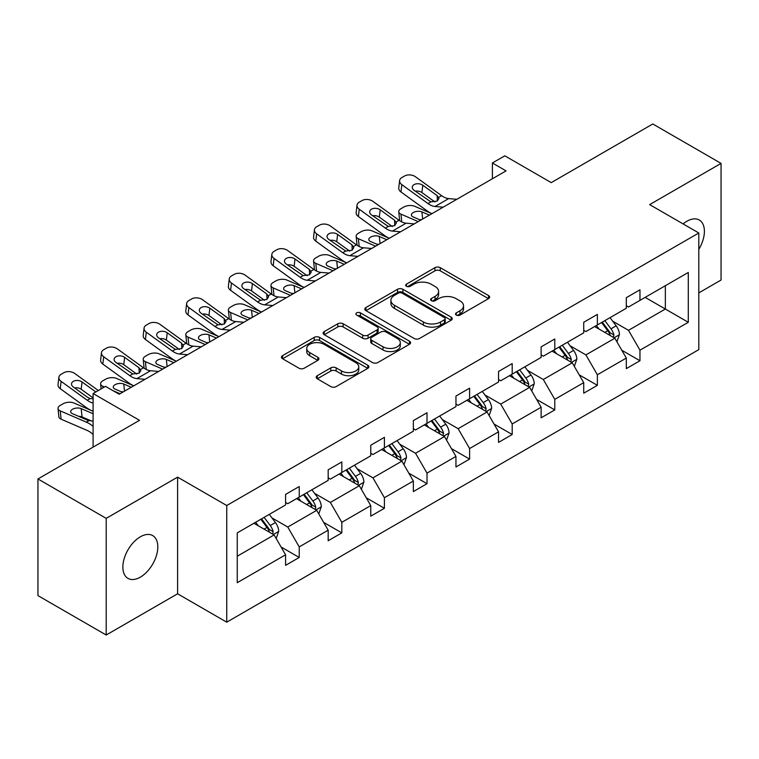 <?xml version="1.0" encoding="UTF-8"?>
<svg xmlns="http://www.w3.org/2000/svg" width="759" height="759" viewBox="0 0 759 759"><rect width="100%" height="100%" fill="white"/><g stroke="black" fill="none" stroke-linecap="round" stroke-linejoin="round"><path stroke-width="1.14" d="M456.292 315.08A2.656 1.527 0 0 0 460.049 315.08L488.521 298.638A3.786 2.192 0 0 0 489.631 297.092A3.786 2.192 0 0 0 488.521 295.545L440.286 267.69A3.786 2.192 0 0 0 434.926 267.69L406.454 284.132A2.656 1.527 0 0 0 405.676 285.213A2.656 1.527 0 0 0 406.454 286.295A2.656 1.527 0 0 0 410.202 286.295L413.883 284.17A12.125 7.002 0 0 1 431.036 284.17L435.059 286.494A12.125 7.002 0 0 1 438.607 291.437A12.125 7.002 0 0 1 435.059 296.389L431.368 298.524A2.656 1.527 0 0 0 430.6 299.606A2.656 1.527 0 0 0 431.368 300.687A2.656 1.527 0 0 0 435.125 300.687L438.806 298.562A12.125 7.002 0 0 1 455.96 298.562L459.982 300.877A12.125 7.002 0 0 1 463.531 305.83A12.125 7.002 0 0 1 459.982 310.782L456.292 312.907A2.656 1.527 0 0 0 455.523 313.989A2.656 1.527 0 0 0 456.292 315.08L456.292 312.907M140.33 577.163A24.715 14.269 120 0 0 156.477 555.389A24.715 14.269 120 0 0 152.692 535.588A24.715 14.269 120 0 0 140.33 536.812A24.715 14.269 120 0 0 124.191 558.586A24.715 14.269 120 0 0 127.977 578.386A24.715 14.269 120 0 0 140.33 577.163M698.802 249.36A24.715 14.269 120 0 0 699.276 220.015A24.715 14.269 120 0 0 686.923 221.239A24.715 14.269 120 0 0 683.109 223.924M698.802 292.889L721.05 280.043L721.05 163.394L652.797 123.983L551.233 182.625L504.82 155.823L492.392 162.995L492.392 178.763M106.203 635.017L177.597 593.794L177.597 477.145L106.203 518.369L106.203 635.017L37.95 595.606L37.95 478.957L139.514 420.325L93.101 393.532L93.101 447.117M106.203 518.369L37.95 478.957M317.281 375.686A3.786 2.192 0 0 0 316.171 377.232A3.786 2.192 0 0 0 317.281 378.779L330.81 386.597A3.786 2.192 0 0 0 336.171 386.597L367.792 368.343A3.786 2.192 0 0 0 368.902 366.787A3.786 2.192 0 0 0 367.792 365.24L319.558 337.394A3.786 2.192 0 0 0 314.198 337.394L282.576 355.648A3.786 2.192 0 0 0 281.466 357.195A3.786 2.192 0 0 0 282.576 358.741L298.923 368.181A3.786 2.192 0 0 0 304.283 368.181L317.812 360.373A3.786 2.192 0 0 0 318.922 358.827A3.786 2.192 0 0 0 317.812 357.28L309.71 352.593A10.142 5.854 0 0 1 306.74 348.457A10.142 5.854 0 0 1 312.993 343.049A10.142 5.854 0 0 1 324.046 344.32L355.8 362.65A10.142 5.854 0 0 1 358.77 366.787A10.142 5.854 0 0 1 352.508 372.195A10.142 5.854 0 0 1 341.465 370.933L336.171 367.878A3.786 2.192 0 0 0 330.81 367.878L317.281 375.686L317.281 378.779M93.101 393.532L105.52 386.359L119.172 394.234L506.044 170.879L492.392 162.995M177.597 477.145L226.742 505.522L698.802 232.985L698.802 349.633L226.742 622.171L226.742 505.522M721.05 163.394L649.657 204.607L698.802 232.985M414.158 338.476A3.786 2.192 0 0 0 419.518 338.476L451.14 320.222A3.786 2.192 0 0 0 452.25 318.676A3.786 2.192 0 0 0 451.14 317.129L402.896 289.274A3.786 2.192 0 0 0 397.536 289.274L365.914 307.528A3.786 2.192 0 0 0 364.804 309.084A3.786 2.192 0 0 0 365.914 310.63L414.158 338.476M357.736 315.649A2.656 1.527 0 0 1 360.421 316.019L360.421 312.869L409.462 341.18A3.786 2.192 0 0 1 410.572 342.736A3.786 2.192 0 0 1 409.462 344.282L377.84 362.536A3.786 2.192 0 0 1 372.479 362.536L324.245 334.691L324.245 331.588A3.786 2.192 0 0 0 323.135 333.135A3.786 2.192 0 0 0 324.245 334.691M324.245 331.588L337.774 323.78A3.786 2.192 0 0 1 343.134 323.78L362.698 335.07A3.786 2.192 0 0 0 368.058 335.07L377.043 329.89A3.786 2.192 0 0 0 378.153 328.343A3.786 2.192 0 0 0 377.043 326.797L356.673 315.032A2.656 1.527 0 0 1 355.895 313.951A2.656 1.527 0 0 1 357.527 312.537A2.656 1.527 0 0 1 360.421 312.869M237.254 532.875L285.583 504.972L285.583 494.413L299.236 486.528L299.236 497.088L328.173 480.381L328.173 469.821L341.825 461.937L341.825 472.496L370.762 455.789L370.762 445.229L384.415 437.345L384.415 447.914L413.351 431.197L413.351 420.638L427.004 412.763L427.004 423.323L455.95 406.615L455.95 396.046L469.593 388.172L469.593 398.731L498.54 382.024L498.54 371.464L512.192 363.58L512.192 374.14L541.129 357.432L541.129 346.872L554.782 338.988L554.782 349.548L583.718 332.84L583.718 322.281L597.371 314.397L597.371 324.956L626.308 308.249L626.308 297.689L639.96 289.805L639.96 300.374L688.29 272.472L688.29 322.281L639.96 350.184L639.96 360.743L626.308 368.627L626.308 358.068L597.371 374.775L597.371 385.335L583.718 393.209L583.718 382.65L554.782 399.357L554.782 409.926L541.129 417.801L541.129 407.241L512.192 423.949L512.192 434.509L498.54 442.393L498.54 431.833L469.593 448.541L469.593 459.1L455.95 466.984L455.95 456.425L427.004 473.132L427.004 483.692L413.351 491.576L413.351 481.016L384.415 497.724L384.415 508.283L370.762 516.167L370.762 505.598L341.825 522.315L341.825 532.875L328.173 540.75L328.173 530.19L299.236 546.897L299.236 557.467L285.583 565.341L285.583 554.782L237.254 582.684L237.254 532.875M296.503 498.663L316.702 510.333L287.765 527.04L271.959 517.913M287.765 527.04L299.236 546.897M316.702 510.333L328.173 530.19M285.583 502.449L287.765 503.71L299.236 497.088M339.093 474.081L359.301 485.741L330.355 502.449L314.558 493.322M330.355 502.449L341.825 522.315M359.301 485.741L370.762 505.598M328.173 477.857L330.355 479.119L341.825 472.496M381.682 449.489L401.891 461.149L372.944 477.857L357.147 468.739M372.944 477.857L384.415 497.724M401.891 461.149L413.351 481.016M370.762 453.265L372.944 454.527L384.415 447.914M424.272 424.898L444.48 436.558L415.543 453.265L399.737 444.148M415.543 453.265L427.004 473.132M444.48 436.558L455.95 456.425M413.351 428.683L415.543 429.945L427.004 423.323M466.87 400.306L487.069 411.976L458.132 428.683L442.326 419.556M458.132 428.683L469.593 448.541M487.069 411.976L498.54 431.833M455.95 404.092L458.132 405.353L469.593 398.731M509.46 375.714L529.659 387.384L500.722 404.092L484.916 394.965M500.722 404.092L512.192 423.949M529.659 387.384L541.129 407.241M498.54 379.5L500.722 380.762L512.192 374.14M552.049 351.123L572.258 362.793L543.311 379.5L527.514 370.373M543.311 379.5L554.782 399.357M572.258 362.793L583.718 382.65M541.129 354.908L543.311 356.17L554.782 349.548M594.639 326.541L614.847 338.201L585.901 354.908L570.104 345.791M585.901 354.908L597.371 374.775M614.847 338.201L626.308 358.068M583.718 330.317L585.901 331.579L597.371 324.956M645.15 297.376L665.349 309.036L628.499 330.317L612.693 321.199M628.499 330.317L639.96 350.184M688.29 322.281L665.349 309.036L665.349 285.716L688.29 272.472M177.597 593.794L226.742 622.171M626.308 305.735L628.499 306.987L639.96 300.374M237.254 556.205L274.113 534.924L253.914 523.255M274.113 534.924L285.583 554.782M621.811 350.26L639.96 360.743M579.212 374.851L597.371 385.335M536.622 399.443L554.782 409.926M494.033 424.034L512.192 434.509M451.444 448.616L469.593 459.1M408.854 473.208L427.004 483.692M366.255 497.8L384.415 508.283M323.666 522.391L341.825 532.875M281.077 546.983L299.236 557.467M457.354 315.45L459.982 313.932A12.125 7.002 0 0 0 463.531 308.979L463.531 305.83M438.607 291.437L438.607 294.596A12.125 7.002 0 0 1 435.059 299.549L432.431 301.057M488.473 298.666L440.286 270.84A3.786 2.192 0 0 0 434.926 270.84L407.507 286.674M451.083 320.251L402.896 292.424A3.786 2.192 0 0 0 397.536 292.424L365.971 310.659M444.442 319.757A2.656 1.527 0 0 0 445.21 318.676A2.656 1.527 0 0 0 444.442 317.594L402.099 293.145A2.656 1.527 0 0 0 398.342 293.145L394.462 295.384A12.125 7.002 0 0 0 390.904 300.336A12.125 7.002 0 0 0 394.462 305.289L423.399 321.996A12.125 7.002 0 0 0 440.552 321.996L444.442 319.757L444.442 322.907A2.656 1.527 0 0 0 445.21 321.825L445.21 318.676M390.904 300.336L390.904 303.486A12.125 7.002 0 0 0 394.462 308.439L394.462 305.289M444.442 322.907L440.552 325.156A12.125 7.002 0 0 1 423.399 325.156L394.462 308.439M324.292 334.719L337.774 326.93L337.774 323.78M378.153 328.343L378.153 331.493A3.786 2.192 0 0 1 377.043 333.04L368.058 338.229A3.786 2.192 0 0 1 362.698 338.229L343.134 326.93A3.786 2.192 0 0 0 337.774 326.93M360.421 316.019L409.414 344.311M383.001 346.797A10.142 5.854 0 0 0 394.054 348.058A10.142 5.854 0 0 0 400.306 342.651A10.142 5.854 0 0 0 397.337 338.514L386.151 332.053A3.786 2.192 0 0 0 380.79 332.053L371.815 337.243A3.786 2.192 0 0 0 370.705 338.789A3.786 2.192 0 0 0 371.815 340.336L383.001 346.797L383.001 349.946A10.142 5.854 0 0 0 394.054 351.218A10.142 5.854 0 0 0 400.306 345.81L400.306 342.651M370.705 338.789L370.705 341.939A3.786 2.192 0 0 0 371.815 343.485L371.815 340.336M383.001 349.946L371.815 343.485M358.77 366.787L358.77 369.946A10.142 5.854 0 0 1 352.508 375.354A10.142 5.854 0 0 1 341.465 374.083L336.171 371.028A3.786 2.192 0 0 0 330.81 371.028L317.328 378.807M306.74 348.457L306.74 351.607A10.142 5.854 0 0 0 309.71 355.743L309.71 352.593M317.765 360.402L309.71 355.743M367.745 368.371L319.558 340.544A3.786 2.192 0 0 0 314.198 340.544L282.623 358.779M616.915 341.797L619.429 334.548A10.228 5.911 -120 0 0 616.166 325.829L610.037 317.651M431.862 213.706L414.623 206.268A7.723 3.861 -5.9 0 0 403.741 207.084L401.018 208.659A7.723 3.861 -5.9 0 0 398.75 211.789A7.723 3.861 -5.9 0 0 400.97 214.152L401.767 221.913M599.041 329.074L596.384 325.526M418.209 221.59L400.97 214.152M613.338 337.328L613.908 334.985A10.228 5.911 -120 0 0 610.976 328.827L604.847 320.64M602.285 322.12L609.031 331.133A5.209 3.008 60 0 1 609.98 332.708L613.908 334.985M429.404 215.129L421.919 211.894A6.176 3.093 174.1 0 0 413.219 212.548A6.176 3.093 174.1 0 0 411.406 215.053A6.176 3.093 174.1 0 0 413.181 216.941L420.666 220.167M399.803 220.793A7.723 3.861 174.1 0 1 399.604 220.101L398.75 211.789M421.349 219.778A6.176 3.093 -5.9 0 0 419.329 219.588M601.574 322.537L607.703 330.715A10.228 5.911 60 0 1 610.255 335.554M443.161 207.188L435.03 206.486A19.307 11.148 60 0 1 427.972 203.545L401.824 184.636L400.97 191.961A7.723 4.981 -173.3 0 1 398.76 187.919L399.613 180.595A7.723 4.981 6.7 0 0 401.824 184.636M431.899 213.687A28.956 16.717 60 0 1 427.118 210.869L400.97 191.961M456.814 199.304L448.683 198.602A19.307 11.148 60 0 1 441.624 195.67L415.477 176.762A7.723 4.981 6.7 0 0 404.604 175.993L401.872 177.568A7.723 4.981 6.7 0 0 399.613 180.595M437.374 200.964L437.156 195.632L438.977 198.478L437.175 201.088L430.913 201.847L414.034 190.272A6.176 3.985 -173.3 0 1 412.27 187.037A6.176 3.985 -173.3 0 1 414.072 184.617A6.176 3.985 -173.3 0 1 422.772 185.224L421.919 192.558L434.888 201.941M421.919 192.558A6.176 3.985 6.7 0 0 415.315 191.192M437.156 195.632L422.772 185.224M574.326 366.388L576.84 359.13A10.228 5.911 -120 0 0 573.576 350.421L567.447 342.243M389.272 238.298L372.033 230.859A7.723 3.861 -5.9 0 0 361.151 231.675L358.419 233.25A7.723 3.861 -5.9 0 0 356.161 236.381A7.723 3.861 -5.9 0 0 358.381 238.743L359.178 246.504M556.451 353.666L553.795 350.117M375.62 246.182L358.381 238.743M570.74 361.92L571.318 359.567A10.228 5.911 -120 0 0 568.387 353.419L562.258 345.231M559.696 346.711L566.442 355.715A5.209 3.008 60 0 1 567.39 357.299L571.318 359.567M386.815 239.721L379.329 236.485A6.176 3.093 174.1 0 0 370.62 237.14A6.176 3.093 174.1 0 0 368.808 239.645A6.176 3.093 174.1 0 0 370.591 241.533L378.077 244.759M357.214 245.385A7.723 3.861 174.1 0 1 357.015 244.692L356.161 236.381M378.75 244.37A6.176 3.093 -5.9 0 0 376.73 244.18M558.985 347.129L565.113 355.307A10.228 5.911 60 0 1 567.656 360.136M531.736 390.98L534.251 383.722A10.228 5.911 -120 0 0 530.987 375.012L524.849 366.825M346.683 262.889L329.444 255.451A7.723 3.861 -5.9 0 0 318.562 256.267L315.829 257.842A7.723 3.861 -5.9 0 0 313.571 260.973A7.723 3.861 -5.9 0 0 315.791 263.335L316.588 271.096M513.862 378.257L511.205 374.709M333.03 270.773L315.791 263.335M528.15 386.511L528.719 384.158A10.228 5.911 -120 0 0 525.797 378.01L519.668 369.823M517.097 371.303L523.852 380.306A5.209 3.008 60 0 1 524.792 381.891L528.719 384.158M344.225 264.303L336.73 261.077A6.176 3.093 174.1 0 0 328.03 261.732A6.176 3.093 174.1 0 0 326.218 264.227A6.176 3.093 174.1 0 0 327.992 266.124L335.487 269.35M314.624 269.967A7.723 3.861 174.1 0 1 314.425 269.284L313.571 260.973M336.161 268.961A6.176 3.093 -5.9 0 0 334.14 268.771M516.386 371.711L522.515 379.898A10.228 5.911 60 0 1 525.067 384.728M400.572 231.77L392.441 231.078A19.307 11.148 60 0 1 385.382 228.136L359.235 209.228L358.381 216.552A7.723 4.981 -173.3 0 1 356.17 212.511L357.024 205.177A7.723 4.981 6.7 0 0 359.235 209.228M389.31 238.279A28.956 16.717 60 0 1 384.519 235.461L358.381 216.552M414.224 223.896L406.093 223.193A19.307 11.148 60 0 1 399.025 220.252L372.887 201.344A7.723 4.981 6.7 0 0 362.005 200.585L359.282 202.16A7.723 4.981 6.7 0 0 357.024 205.177M394.784 225.556L394.557 220.214L396.388 223.07L394.585 225.679L388.323 226.438L371.445 214.863A6.176 3.985 -173.3 0 1 369.68 211.628A6.176 3.985 -173.3 0 1 371.474 209.209A6.176 3.985 -173.3 0 1 380.183 209.816L379.329 217.14L392.299 226.524M379.329 217.14A6.176 3.985 6.7 0 0 372.716 215.784M394.557 220.214L380.183 209.816M357.982 256.362L349.842 255.669A19.307 11.148 60 0 1 342.783 252.728L316.645 233.819L315.791 241.144A7.723 4.981 -173.3 0 1 313.581 237.093L314.435 229.768A7.723 4.981 6.7 0 0 316.645 233.819M346.721 262.861A28.956 16.717 60 0 1 341.929 260.052L315.791 241.144M371.635 248.478L363.495 247.785A19.307 11.148 60 0 1 356.436 244.844L330.298 225.935A7.723 4.981 6.7 0 0 319.416 225.176L316.683 226.751A7.723 4.981 6.7 0 0 314.435 229.768M352.185 250.147L351.967 244.806L353.798 247.662L351.986 250.261L345.724 251.03L328.856 239.455A6.176 3.985 -173.3 0 1 327.082 236.21A6.176 3.985 -173.3 0 1 328.884 233.8A6.176 3.985 -173.3 0 1 337.594 234.408L336.73 241.732L349.709 251.115M336.73 241.732A6.176 3.985 6.7 0 0 330.127 240.375M351.967 244.806L337.594 234.408M489.147 415.562L491.652 408.314A10.228 5.911 -120 0 0 488.388 399.604L482.259 391.416M304.084 287.481L286.845 280.043A7.723 3.861 -5.9 0 0 275.972 280.858L273.24 282.433A7.723 3.861 -5.9 0 0 270.972 285.564A7.723 3.861 -5.9 0 0 273.193 287.927L273.999 295.687M471.273 402.849L468.607 399.3M290.441 295.355L273.193 287.927M485.561 411.103L486.13 408.75A10.228 5.911 -120 0 0 483.208 402.593L477.069 394.414M474.508 395.894L481.253 404.898A5.209 3.008 60 0 1 482.202 406.482L486.13 408.75M301.627 288.894L294.141 285.669A6.176 3.093 174.1 0 0 285.441 286.323A6.176 3.093 174.1 0 0 283.629 288.818A6.176 3.093 174.1 0 0 285.403 290.706L292.898 293.942M272.035 294.558A7.723 3.861 174.1 0 1 271.836 293.875L270.972 285.564M293.572 293.553A6.176 3.093 -5.9 0 0 291.551 293.363M473.796 396.302L479.925 404.49A10.228 5.911 60 0 1 482.477 409.319M315.393 280.953L307.253 280.261A19.307 11.148 60 0 1 300.194 277.32L274.056 258.411L273.193 265.735A7.723 4.981 -173.3 0 1 270.991 261.684L271.845 254.36A7.723 4.981 6.7 0 0 274.056 258.411M304.131 287.452A28.956 16.717 60 0 1 299.34 284.644L273.193 265.735M329.036 273.069L320.905 272.377A19.307 11.148 60 0 1 313.846 269.436L287.699 250.527A7.723 4.981 6.7 0 0 276.826 249.758L274.094 251.333A7.723 4.981 6.7 0 0 271.845 254.36M309.596 274.739L309.378 269.398L311.209 272.244L309.397 274.853L303.135 275.621L286.257 264.047A6.176 3.985 -173.3 0 1 284.492 260.802A6.176 3.985 -173.3 0 1 286.295 258.383A6.176 3.985 -173.3 0 1 294.995 258.999L294.141 266.324L307.12 275.707M294.141 266.324A6.176 3.985 6.7 0 0 287.538 264.967M309.378 269.398L294.995 258.999M446.558 440.154L449.062 432.905A10.228 5.911 -120 0 0 445.799 424.196L439.67 416.008M261.494 312.072L244.256 304.634A7.723 3.861 -5.9 0 0 233.383 305.45L230.651 307.025A7.723 3.861 -5.9 0 0 228.383 310.146A7.723 3.861 -5.9 0 0 230.603 312.509L231.4 320.279M428.674 427.44L426.017 423.892M247.842 319.947L230.603 312.509M442.971 435.685L443.541 433.342A10.228 5.911 -120 0 0 440.609 427.184L434.48 419.006M431.918 420.486L438.664 429.49A5.209 3.008 60 0 1 439.613 431.074L443.541 433.342M259.037 313.486L251.552 310.26A6.176 3.093 174.1 0 0 242.852 310.905A6.176 3.093 174.1 0 0 241.039 313.41A6.176 3.093 174.1 0 0 242.814 315.298L250.299 318.533M229.436 319.15A7.723 3.861 174.1 0 1 229.237 318.467L228.383 310.146M250.982 318.135A6.176 3.093 -5.9 0 0 248.961 317.955M431.207 420.894L437.336 429.082A10.228 5.911 60 0 1 439.888 433.911M272.794 305.545L264.663 304.843A19.307 11.148 60 0 1 257.605 301.911L231.457 283.003L230.603 290.327A7.723 4.981 -173.3 0 1 228.393 286.276L229.256 278.951A7.723 4.981 6.7 0 0 231.457 283.003M261.542 312.044A28.956 16.717 60 0 1 256.751 309.236L230.603 290.327M286.447 297.661L278.316 296.968A19.307 11.148 60 0 1 271.257 294.027L245.11 275.119A7.723 4.981 6.7 0 0 234.237 274.35L231.504 275.925A7.723 4.981 6.7 0 0 229.256 278.951M267.007 299.321L266.788 293.989L268.61 296.835L266.807 299.444L260.546 300.213L243.667 288.629A6.176 3.985 -173.3 0 1 241.903 285.393A6.176 3.985 -173.3 0 1 243.705 282.974A6.176 3.985 -173.3 0 1 252.405 283.591L251.552 290.915L264.521 300.298M251.552 290.915A6.176 3.985 6.7 0 0 244.948 289.558M266.788 293.989L252.405 283.591M403.959 464.745L406.473 457.497A10.228 5.911 -120 0 0 403.209 448.778L397.08 440.599M218.905 336.654L201.666 329.216A7.723 3.861 -5.9 0 0 190.784 330.032L188.061 331.617A7.723 3.861 -5.9 0 0 185.794 334.738A7.723 3.861 -5.9 0 0 188.014 337.1L188.811 344.871M386.084 452.032L383.428 448.484M205.253 344.539L188.014 337.1M400.373 460.277L400.951 457.933A10.228 5.911 -120 0 0 398.02 451.776L391.891 443.598M389.329 445.078L396.075 454.081A5.209 3.008 60 0 1 397.023 455.666L400.951 457.933M216.448 338.078L208.962 334.842A6.176 3.093 174.1 0 0 200.253 335.497A6.176 3.093 174.1 0 0 198.45 338.002A6.176 3.093 174.1 0 0 200.224 339.89L207.71 343.125M186.847 343.742A7.723 3.861 174.1 0 1 186.648 343.049L185.794 334.738M208.393 342.726A6.176 3.093 -5.9 0 0 206.372 342.546M388.617 445.486L394.746 453.664A10.228 5.911 60 0 1 397.299 458.502M230.205 330.137L222.074 329.434A19.307 11.148 60 0 1 215.015 326.493L188.868 307.585L188.014 314.909A7.723 4.981 -173.3 0 1 185.803 310.867L186.657 303.543A7.723 4.981 6.7 0 0 188.868 307.585M218.943 336.635A28.956 16.717 60 0 1 214.161 333.818L188.014 314.909M243.857 322.252L235.726 321.55A19.307 11.148 60 0 1 228.668 318.619L202.52 299.71A7.723 4.981 6.7 0 0 191.648 298.942L188.915 300.517A7.723 4.981 6.7 0 0 186.657 303.543M224.417 323.913L224.199 318.581L226.021 321.427L224.218 324.036L217.956 324.795L201.078 313.22A6.176 3.985 -173.3 0 1 199.313 309.985A6.176 3.985 -173.3 0 1 201.116 307.566A6.176 3.985 -173.3 0 1 209.816 308.182L208.962 315.507L221.932 324.89M208.962 315.507A6.176 3.985 6.7 0 0 202.359 314.15M224.199 318.581L209.816 308.182M361.369 489.337L363.884 482.079A10.228 5.911 -120 0 0 360.62 473.369L354.491 465.191M176.316 361.246L159.077 353.808A7.723 3.861 -5.9 0 0 148.195 354.624L145.462 356.199A7.723 3.861 -5.9 0 0 143.204 359.33A7.723 3.861 -5.9 0 0 145.424 361.692L146.221 369.453M343.495 476.614L340.838 473.066M162.663 369.13L145.424 361.692M357.783 484.868L358.362 482.515A10.228 5.911 -120 0 0 355.43 476.367L349.301 468.18M346.74 469.66L353.485 478.673A5.209 3.008 60 0 1 354.434 480.248L358.362 482.515M173.858 362.669L166.363 359.434A6.176 3.093 174.1 0 0 157.663 360.089A6.176 3.093 174.1 0 0 155.851 362.593A6.176 3.093 174.1 0 0 157.635 364.481L165.12 367.707M144.257 368.333A7.723 3.861 174.1 0 1 144.058 367.641L143.204 359.33M165.794 367.318A6.176 3.093 -5.9 0 0 163.773 367.128M346.028 470.077L352.157 478.255A10.228 5.911 60 0 1 354.7 483.085M187.615 354.719L179.485 354.026A19.307 11.148 60 0 1 172.426 351.085L146.278 332.176L145.424 339.501A7.723 4.981 -173.3 0 1 143.214 335.459L144.068 328.135A7.723 4.981 6.7 0 0 146.278 332.176M176.354 361.227A28.956 16.717 60 0 1 171.562 358.409L145.424 339.501M201.268 346.844L193.128 346.142A19.307 11.148 60 0 1 186.069 343.201L159.931 324.302A7.723 4.981 6.7 0 0 149.049 323.533L146.326 325.108A7.723 4.981 6.7 0 0 144.068 328.135M181.828 348.504L181.6 343.172L183.431 346.019L181.629 348.628L175.367 349.387L158.489 337.812A6.176 3.985 -173.3 0 1 156.715 334.577A6.176 3.985 -173.3 0 1 158.517 332.157A6.176 3.985 -173.3 0 1 167.227 332.765L166.363 340.089L179.342 349.472M166.363 340.089A6.176 3.985 6.7 0 0 159.76 338.732M181.6 343.172L167.227 332.765M318.78 513.928L321.294 506.67A10.228 5.911 -120 0 0 318.021 497.961L311.892 489.783M133.726 385.838L116.478 378.399A7.723 3.861 -5.9 0 0 105.605 379.215L102.873 380.79A7.723 3.861 -5.9 0 0 100.615 383.921A7.723 3.861 -5.9 0 0 102.835 386.284L102.987 387.821M300.906 501.206L298.249 497.657M120.074 393.722L112.977 390.657M104.448 386.976L102.835 386.284M315.194 509.46L315.763 507.107A10.228 5.911 -120 0 0 312.841 500.959L306.712 492.771M304.141 494.251L310.886 503.255A5.209 3.008 60 0 1 311.835 504.839L315.763 507.107M131.269 387.261L123.774 384.026A6.176 3.093 174.1 0 0 115.074 384.68A6.176 3.093 174.1 0 0 113.262 387.185A6.176 3.093 174.1 0 0 115.036 389.073L122.531 392.299M123.205 391.91A6.176 3.093 -5.9 0 0 121.184 391.72M303.429 494.669L309.558 502.847A10.228 5.911 60 0 1 312.11 507.676M145.026 379.31L136.886 378.618A19.307 11.148 60 0 1 129.827 375.677L103.689 356.768L102.835 364.092A7.723 4.981 -173.3 0 1 100.624 360.041L101.478 352.717A7.723 4.981 6.7 0 0 103.689 356.768M133.764 385.809A28.956 16.717 60 0 1 128.973 383.001L102.835 364.092M158.678 371.436L150.538 370.734A19.307 11.148 60 0 1 143.479 367.792L117.341 348.884A7.723 4.981 6.7 0 0 106.459 348.125L103.727 349.7A7.723 4.981 6.7 0 0 101.478 352.717M139.229 373.096L139.011 367.754L140.842 370.61L139.03 373.21L132.768 373.978L115.899 362.404A6.176 3.985 -173.3 0 1 114.125 359.159A6.176 3.985 -173.3 0 1 115.928 356.749A6.176 3.985 -173.3 0 1 124.628 357.356L123.774 364.681L136.753 374.064M123.774 364.681A6.176 3.985 6.7 0 0 117.171 363.324M139.011 367.754L124.628 357.356M276.191 538.51L278.695 531.262A10.228 5.911 -120 0 0 275.432 522.553L269.303 514.365M93.101 411.274L73.889 402.991A7.723 3.861 -5.9 0 0 63.016 403.807L60.284 405.382A7.723 3.861 -5.9 0 0 58.016 408.513A7.723 3.861 -5.9 0 0 60.236 410.875L61.1 419.186A7.723 3.861 174.1 0 1 58.87 416.824L58.016 408.513M258.307 525.797L255.65 522.249M93.101 426.33A28.956 16.717 -120 0 0 86.384 422.156L60.236 410.875M93.101 434.471A19.307 11.148 -120 0 0 87.238 430.467L61.1 419.186M272.604 534.051L273.174 531.698A10.228 5.911 -120 0 0 270.242 525.541L264.113 517.363M261.551 518.843L268.297 527.847A5.209 3.008 60 0 1 269.246 529.431L273.174 531.698M93.101 421.103L88.025 420.382L72.447 413.664A6.176 3.093 174.1 0 1 70.672 411.767A6.176 3.093 174.1 0 1 72.484 409.272A6.176 3.093 174.1 0 1 81.185 408.617L93.101 413.759M91.754 421.122L82.038 416.928A6.176 3.093 -5.9 0 0 78.594 416.312M260.84 519.251L266.969 527.439A10.228 5.911 60 0 1 269.521 532.268M93.101 403.029A19.307 11.148 60 0 1 87.238 400.268L61.1 381.36L60.236 388.684A7.723 4.981 -173.3 0 1 58.035 384.633L58.889 377.308A7.723 4.981 6.7 0 0 61.1 381.36M93.101 411.169A28.956 16.717 60 0 1 86.384 407.592L60.236 388.684M98.309 390.515L74.743 373.475A7.723 4.981 6.7 0 0 63.87 372.707L61.137 374.291A7.723 4.981 6.7 0 0 58.889 377.308M93.101 398.817L90.179 398.57L87.683 397.393L73.3 386.995A6.176 3.985 -173.3 0 1 71.536 383.75A6.176 3.985 -173.3 0 1 73.338 381.331A6.176 3.985 -173.3 0 1 82.038 381.948L81.185 389.272L93.101 397.887M81.185 389.272A6.176 3.985 6.7 0 0 74.581 387.915M95.852 391.938L82.038 381.948M459.982 313.932L459.982 310.782M431.368 300.687L431.368 298.524M435.059 299.549L435.059 296.389M406.454 286.295L406.454 284.132M434.926 270.84L434.926 267.69M440.286 270.84L440.286 267.69M488.521 298.638L488.521 295.545M365.914 310.63L365.914 307.528M397.536 292.424L397.536 289.274M402.896 292.424L402.896 289.274M451.14 320.222L451.14 317.129M423.399 325.156L423.399 321.996M440.552 325.156L440.552 321.996M343.134 326.93L343.134 323.78M362.698 338.229L362.698 335.07M368.058 338.229L368.058 335.07M377.043 333.04L377.043 329.89M409.462 344.282L409.462 341.18M330.81 371.028L330.81 367.878M336.171 371.028L336.171 367.878M341.465 374.083L341.465 370.933M317.812 360.373L317.812 357.28M282.576 358.741L282.576 355.648M314.198 340.544L314.198 337.394M319.558 340.544L319.558 337.394M367.792 368.343L367.792 365.24M614.107 337.774L619.363 334.738M610.976 328.827L616.166 325.829M604.79 332.395L607.703 330.715M421.919 211.894L422.649 219.028M430.913 201.847L427.972 203.545M441.624 195.67L438.683 197.359M448.683 198.602L435.03 206.486M571.518 362.366L576.774 359.33M568.387 353.419L573.576 350.421M562.201 356.986L565.113 355.307M379.329 236.485L380.06 243.62M528.928 386.957L534.184 383.921M525.797 378.01L530.987 375.012M519.611 381.578L522.515 379.898M336.73 261.077L337.47 268.202M388.323 226.438L385.382 228.136M399.025 220.252L396.094 221.951M406.093 223.193L392.441 231.078M345.724 251.03L342.783 252.728M356.436 244.844L353.495 246.542M363.495 247.785L349.842 255.669M486.329 411.549L491.585 408.513M483.208 402.593L488.388 399.604M477.022 406.169L479.925 404.49M294.141 285.669L294.872 292.794M303.135 275.621L300.194 277.32M313.846 269.436L310.905 271.134M320.905 272.377L307.253 280.261M443.74 436.14L448.996 433.104M440.609 427.184L445.799 424.196M434.423 430.761L437.336 429.082M251.552 310.26L252.282 317.385M260.546 300.213L257.605 301.911M271.257 294.027L268.316 295.725M278.316 296.968L264.663 304.843M401.15 460.722L406.407 457.696M398.02 451.776L403.209 448.778M391.834 455.343L394.746 453.664M208.962 334.842L209.693 341.977M217.956 324.795L215.015 326.493M228.668 318.619L225.727 320.317M235.726 321.55L222.074 329.434M358.561 485.314L363.817 482.278M355.43 476.367L360.62 473.369M349.244 479.935L352.157 478.255M166.363 359.434L167.103 366.569M175.367 349.387L172.426 351.085M186.069 343.201L183.128 344.899M193.128 346.142L179.485 354.026M315.972 509.906L321.228 506.87M312.841 500.959L318.021 497.961M306.655 504.526L309.558 502.847M123.774 384.026L124.514 391.16M132.768 373.978L129.827 375.677M143.479 367.792L140.538 369.491M150.538 370.734L136.886 378.618M273.373 534.497L278.629 531.461M270.242 525.541L275.432 522.553M86.384 422.156L88.917 420.685M264.056 529.118L266.969 527.439M81.185 408.617L82.038 416.928M90.179 398.57L87.238 400.268M100.615 383.921L101.118 388.893"/></g></svg>
